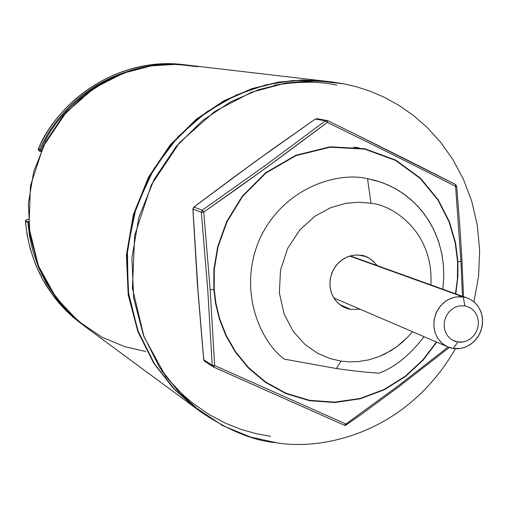 <?xml version="1.0" encoding="UTF-8"?>
<svg xmlns="http://www.w3.org/2000/svg" width="508" height="508" viewBox="0 0 508 508"><rect width="100%" height="100%" fill="white"/><g stroke="black" fill="none" stroke-linecap="round" stroke-linejoin="round"><path stroke-width="0.76" d="M276.574 442.766C253.886 440.855 228.841 430.714 201.435 412.35L179.368 392.817L159.353 367.113L143.421 335.255L133.687 298.209L131.896 257.969L138.862 217.348L154.127 179.4L176.06 146.666L202.349 120.682L230.588 101.835L258.775 89.624L285.502 83.033L309.95 80.848L331.762 81.94L344.189 83.877L357.067 86.938L370.561 91.37L384.543 97.409L398.831 105.296L413.182 115.284L427.26 127.565L440.665 142.31L452.901 159.576L463.448 179.318L471.748 201.308L477.291 225.171L479.654 250.355L478.561 276.174L473.951 301.847L478.561 276.174L479.654 250.355L477.291 225.171L471.748 201.308L463.448 179.318L452.901 159.576L440.665 142.31L427.26 127.565L413.182 115.284L398.831 105.296L384.543 97.409L370.561 91.37L357.067 86.938L344.189 83.877L317.57 80.905L286.48 82.874L251.562 92.208L214.757 111.462L179.68 142.443L151.333 184.874L134.652 235.439L132.429 288.214L144.005 336.785L165.837 376.599L193.345 405.981L222.542 425.558L250.761 437.14L276.574 442.766C320.021 450.38 405.352 435.413 455.46 348.723C405.352 435.413 320.021 450.38 276.574 442.766M331.762 81.94L324.872 81.14L303.251 80.054L279.032 82.213L252.552 88.735L224.631 100.819L196.66 119.469L170.624 145.186L148.907 177.584L133.801 215.138L126.911 255.346L128.695 295.186L138.347 331.864L154.146 363.41L173.977 388.874L195.853 408.229L201.435 412.35M350.837 309.435L359.981 309.169L350.837 309.435L346.989 308.496L342.817 306.661L338.55 303.625L334.582 299.161L331.483 293.192L329.902 285.991L330.308 278.219L332.778 270.777L336.912 264.497L342.024 259.855L347.402 256.896L352.539 255.391L357.149 254.978L361.118 255.314C366.376 255.67 371.729 259.093 377.177 265.576L373.069 260.972L368.649 257.905L365.189 256.369L357.607 254.984L353.581 255.226L349.098 256.273L344.329 258.388L339.579 261.791L335.286 266.567L331.984 272.555L330.124 279.33L329.927 286.264L331.318 292.716L333.947 298.202L337.363 302.508L341.135 305.625L344.932 307.708L350.837 309.435L339.687 304.578L350.837 309.435M442.741 289.573L443.795 277.184L443.408 264.738L441.56 252.533L438.328 240.817L433.838 229.845L428.244 219.799L421.754 210.814L414.579 202.978L406.927 196.304L398.99 190.779L390.957 186.347L382.956 182.918L375.114 180.404L367.519 178.689L371.005 203.276L359.404 202.197L345.916 203.302L330.835 207.613L315.004 216.192L299.949 229.775L287.763 248.215L280.511 270.104L279.375 292.957L284.112 314.071L293.294 331.502L305.01 344.481L317.557 353.231L329.775 358.489L341.02 361.125L349.307 361.874L358.572 361.575L368.738 359.88L379.641 356.375L385.274 353.828L396.577 346.92L402.101 342.5L407.422 337.426L412.433 331.699L407.422 337.426L396.577 346.92L390.938 350.685L379.641 356.375L368.738 359.88L358.572 361.575L349.307 361.874L341.02 361.125L329.775 358.489L317.557 353.231L305.01 344.481L293.294 331.502L284.112 314.071L279.375 292.957L280.511 270.104L287.763 248.215L299.949 229.775L315.004 216.192L330.835 207.613L345.916 203.302L359.404 202.197L371.005 203.276L367.519 178.689C338.379 171.526 284.442 186.842 260.21 237.865C237.001 289.382 260.007 341.116 284.22 359.105L336.347 368.529L341.02 361.125L336.347 368.529C353.009 370.923 367.208 372.472 378.943 373.17C367.208 372.472 353.009 370.923 336.347 368.529L284.22 359.105C260.007 341.116 237.001 289.382 260.21 237.865C284.442 186.842 338.379 171.526 367.519 178.689L380.301 181.978L387.826 184.893L395.44 188.684L403.015 193.421L410.42 199.168L417.493 205.95L424.072 213.779L429.971 222.612L435.007 232.366L439.02 242.919L441.884 254.095L443.484 265.69L443.789 277.47L442.792 289.204M424.059 336.696C409.721 355.289 394.684 367.449 378.943 373.17M371.005 203.276C392.449 204.972 433.921 231.47 430.886 284.912C433.921 231.47 392.449 204.972 371.005 203.276M198.66 410.254L175.495 390.455L154.457 363.906L137.871 330.594L128.187 291.649L127.368 249.453L136.195 207.347L153.873 168.796L178.295 136.519L206.673 111.912L236.353 95.04L265.252 85.046L292.049 80.607L316.09 80.353L337.185 83.052M274.149 85.281C298.463 81.236 319.341 81.197 336.785 85.166M324.529 81.102L302.927 79.972L278.714 82.08L252.222 88.551L224.276 100.59L196.272 119.209L170.193 144.913L148.438 177.324L133.299 214.916L126.416 255.162L128.226 295.04L137.928 331.743L153.778 363.277L173.66 388.715L195.574 408.026M145.764 351.498L124.866 346.723L102.032 337.198L78.41 321.329L56.153 297.732L38.443 265.976L28.937 227.457L30.461 185.769L43.555 145.936L66.027 112.566L93.98 88.227L123.438 73.12L151.486 65.818L176.549 64.326L198.082 66.732M195.301 407.822L173.444 388.487L153.626 363.049L137.846 331.534L128.2 294.888L126.422 255.086L133.299 214.922L148.393 177.4L170.091 145.04L196.094 119.348L224.041 100.717L251.936 88.646L278.39 82.131L302.59 79.978L324.187 81.058L188.024 65.176L170.396 64.268L150.698 65.945L129.222 71.095L106.636 80.67L84.08 95.472L63.151 115.888L45.764 141.63L33.744 171.507L28.365 203.543L29.991 235.369L37.967 264.763L50.902 290.144L67.1 310.731L84.957 326.473L195.301 407.822M312.649 80.175L311.976 80.099L312.649 80.175M161.614 370.573L168.942 379.984L176.638 388.531L184.588 396.234L192.716 403.123L209.194 414.579L225.546 423.247L241.395 429.508L256.496 433.749L270.707 436.334M38.367 148.907L38.24 149.32L38.367 148.907C53.188 111.03 107.588 56.407 183.699 64.668C107.588 56.407 53.188 111.03 38.367 148.907L40.932 149.866L38.335 148.895L38.208 149.308L40.805 150.285L40.932 149.866L40.805 150.285L41.427 150.438L40.805 150.285L40.983 151.428L40.805 150.285L38.24 149.32L39.313 151.238L38.208 149.308L39.313 151.238L40.818 151.809M120.078 73.997L133.572 69.761C82.556 83.376 52.426 120.593 39.656 149.39M41.567 150.133L40.932 149.866C55.848 111.741 110.598 56.756 187.154 65.075L187.592 65.126C110.858 56.54 55.848 111.665 40.932 149.866L41.567 150.133M25.463 220.643L27.394 219.259M25.425 220.662L27.419 219.259L28.315 219.412L27.445 219.272L25.457 220.688L27.927 222.11L28.41 221.177L27.927 222.11L28.486 222.282L27.927 222.11L27.908 222.542L25.432 221.12L27.127 234.95L30.442 249.599L35.687 264.871L43.193 280.435L53.226 295.853L59.252 303.333L65.97 310.559L73.374 317.443L81.451 323.888L73.374 317.443L65.97 310.559L59.252 303.333L53.226 295.853L43.193 280.435L35.687 264.871L30.442 249.599L27.127 234.95L25.432 221.12L28.505 222.625L25.457 220.688L25.432 221.12L25.425 220.662L25.406 221.088C29.585 264.192 48.266 298.456 81.451 323.888L68.675 312.547L61.919 305.276L55.855 297.745L45.764 282.232L38.214 266.567L32.937 251.206L29.61 236.461L27.908 222.542L29.616 236.506L32.963 251.295L38.271 266.706L45.866 282.416L56.026 297.974L62.128 305.518L68.929 312.795L76.422 319.723L84.601 326.212M41.332 273.641L48.298 285.947M462.496 296.697L460.953 261.315L457.943 261.753L457.892 276.943L455.797 293.884L457.892 276.943L457.943 261.753L457.606 261.798L455.2 242.824L449.059 221.863L437.826 199.815L420.205 178.435L395.58 160.452L364.706 149.117L330.162 147.206L295.91 155.658L265.913 173.057L242.748 196.228L227.07 221.672L218.078 246.628L214.3 269.43L214.211 289.376L216.014 303.689L219.824 319.113L226.187 335.344L235.661 351.828L248.704 367.741L265.557 381.978L286.055 393.255L309.524 400.298L334.759 402.145L360.185 398.424L384.162 389.452L405.346 376.168L422.872 359.899L436.442 342.017L422.872 359.899L405.346 376.168L384.162 389.452L360.185 398.424L334.759 402.145L309.524 400.298L286.055 393.255L265.557 381.978L248.704 367.741L235.661 351.828L226.187 335.344L219.824 319.113L216.014 303.689L214.211 289.376L213.817 289.414L215.627 303.771L219.456 319.246L225.844 335.534L235.35 352.069L248.437 368.033L265.347 382.314L285.921 393.617L309.467 400.672L334.785 402.52L360.293 398.774L384.346 389.757L405.587 376.422L423.158 360.096L436.759 342.151L423.158 360.096L405.587 376.422L384.346 389.757L360.293 398.774L334.785 402.52L309.467 400.672L285.921 393.617L265.347 382.314L248.437 368.033L235.35 352.069L225.844 335.534L219.456 319.246L215.627 303.771L213.817 289.414L210.16 289.725L214.655 365.544L345.942 424.002L345.497 425.399L345.942 424.002L398.234 385.845L448.12 347.034L398.234 385.845L344.322 425.228L345.942 424.002L346.488 425.012L345.942 424.002L214.655 365.544L213.15 366.84L212.198 365.201L207.747 289.63L201.314 212.249L192.97 209.093L197.466 284.372L203.778 359.81L212.198 365.201L203.778 359.81L204.718 361.429L203.702 359.766L198.26 295.123L192.97 209.093L201.314 212.249L207.747 289.63L212.198 365.201L213.15 366.84L344.278 425.209M457.606 261.798L457.397 279.216L455.473 293.77L457.397 279.216L457.606 261.798L460.953 261.315L455.593 186.398C415.512 165.849 372.732 144.513 327.266 122.396L266.973 167.176L203.765 212.084L210.16 289.725L213.817 289.414L213.906 269.405L217.697 246.532L226.714 221.501L242.443 195.98L265.684 172.739L295.77 155.289L330.124 146.812L364.776 148.73L395.745 160.103L420.44 178.143L438.112 199.587L449.383 221.704L455.536 242.729L457.943 261.753L455.536 242.729L449.383 221.704L438.112 199.587L420.44 178.143L395.745 160.103L364.776 148.73L330.124 146.812L295.77 155.289L265.684 172.739L242.443 195.98L226.714 221.501L217.697 246.532L213.906 269.405L213.817 289.414L214.211 289.376L214.3 269.43L218.078 246.628L227.07 221.672L242.748 196.228L265.913 173.057L295.91 155.658L330.162 147.206L364.706 149.117L395.58 160.452L420.205 178.435L437.826 199.815L449.059 221.863L455.2 242.824L457.606 261.798M353.835 146.99L356.692 147.733L353.835 146.99M359.531 148.158L356.705 147.339L359.531 148.158M449.294 347.485L399.098 386.55L361.702 414.103L345.497 425.399L344.329 425.234L213.443 366.998L214.655 365.544L210.16 289.725L203.765 212.084L201.314 212.249L202.279 210.172L265.303 165.475L325.387 120.809L315.316 119.043L253.987 162.49L193.916 207.048L202.279 210.172L193.916 207.048L192.97 209.093L193.719 207.213M344.399 425.253L345.338 425.355M214.655 365.544L212.198 365.201L214.655 365.544M204.984 361.575L213.443 366.998M192.964 208.858L193.789 207.067L236.728 175.089L271.361 149.981L315.316 119.043L325.387 120.809L326.968 120.428L325.387 120.809L327.266 122.396L325.387 120.809L265.303 165.475L202.279 210.172L203.765 212.084L202.279 210.172L201.314 212.249L203.765 212.084L240.17 186.449L275.787 160.75L318.853 128.759L327.266 122.396L327.527 120.612L327.266 122.396C372.732 144.513 415.512 165.849 455.593 186.398L455.397 184.429L455.593 186.398L456.679 186.239L455.593 186.398L460.953 261.315M203.765 359.696L197.39 284.296L192.888 208.991M455.397 184.429L354.52 133.852M193.789 207.067L253.879 162.496L315.195 119.126M315.227 119.037L317.424 118.859M464.82 305.841L470.078 307.702L472.859 309.728L475.425 312.699L477.412 316.668L478.396 321.45L478.085 326.612L476.434 331.559L473.71 335.744L470.357 338.861L466.827 340.862L463.448 341.909L457.81 342.036L453.32 348.501L457.041 348.761L461.347 348.31L466.147 346.818L471.164 343.967L475.933 339.535L479.812 333.585L482.155 326.549L482.6 319.214L481.203 312.414L478.384 306.769L474.732 302.527L470.776 299.637L466.89 297.879L463.29 296.977L464.82 305.841L459.168 305.937L455.784 306.965L452.228 308.966L448.85 312.09L446.107 316.293L444.449 321.272L444.144 326.46L445.148 331.26L447.154 335.229L449.745 338.201L452.539 340.208L455.282 341.42L460.426 342.227L463.448 341.909L466.827 340.862L470.357 338.861L473.71 335.744L476.434 331.559L478.085 326.612L478.396 321.45L477.412 316.668L475.425 312.699L472.859 309.728L470.078 307.702L464.82 305.841L463.29 296.977L467.239 298.005L470.833 299.676L474.485 302.304L477.907 306.083L480.682 311.061L482.365 317.1L482.549 323.786L481.095 330.486L478.149 336.544L474.142 341.459L469.602 345.021L464.991 347.281L460.642 348.437L453.32 348.501L447.935 346.951L444.379 345.027L440.842 342.113L437.636 338.068L435.165 332.88L433.864 326.758L434.048 320.154L435.807 313.671L438.931 307.924L442.982 303.327L447.472 300.038L451.968 297.974L456.19 296.945L463.29 296.977L349.79 256.057L463.29 296.977L459.562 296.685L455.238 297.104L450.412 298.571L445.351 301.409L440.531 305.854L436.613 311.849L434.257 318.941L433.826 326.333L435.267 333.172L438.131 338.823L441.827 343.046L445.814 345.904L449.713 347.631L453.32 348.501L457.81 342.036L452.539 340.208L449.745 338.201L447.154 335.229L445.148 331.26L444.144 326.46L444.449 321.272L446.107 316.293L448.85 312.09L452.228 308.966L455.784 306.965L459.168 305.937L464.82 305.841M38.335 148.895C63.252 92.437 125.432 57.055 183.699 64.668L187.154 65.075M27.419 219.259L28.308 219.405M204.718 361.429L203.702 359.766M463.544 296.672L461.797 257.588L459.81 225.977L456.679 186.239L455.479 184.461C415.493 164.014 372.859 142.735 327.571 120.625L316.878 118.675M467.239 298.005L350.317 255.905M447.935 346.951L333.756 297.898"/></g></svg>

